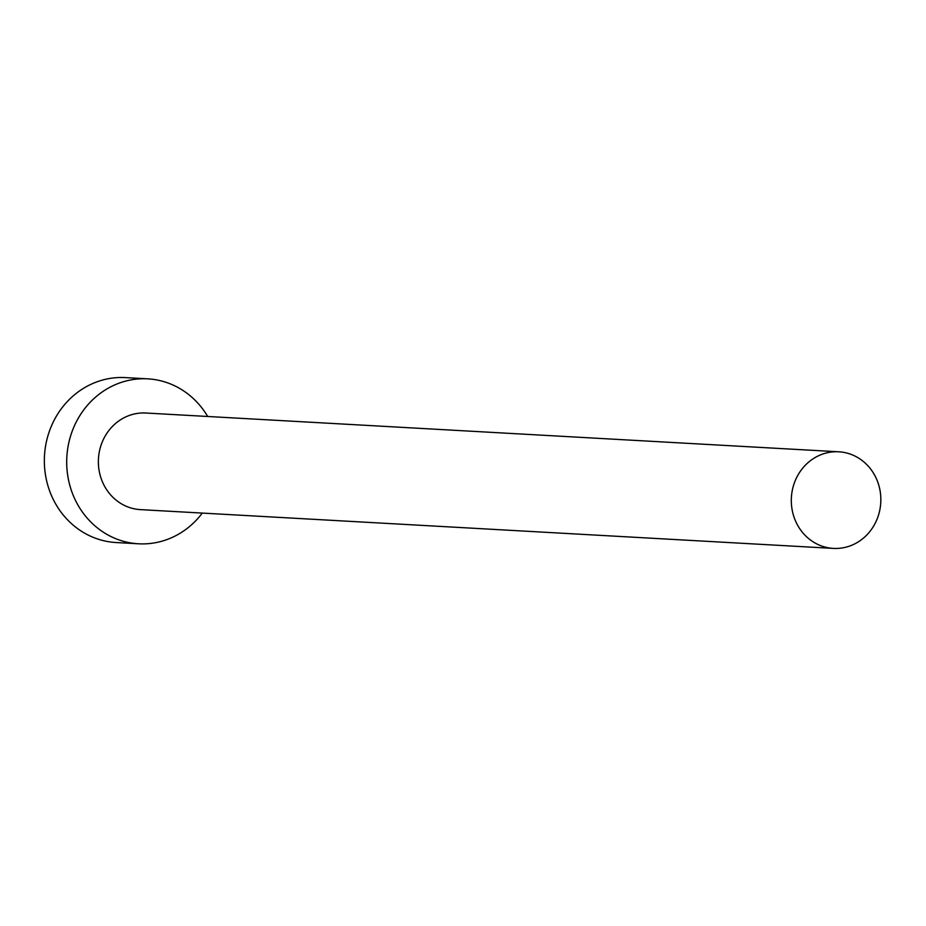 <?xml version="1.0" encoding="UTF-8"?>
<svg xmlns="http://www.w3.org/2000/svg" width="926" height="926" viewBox="0 0 926 926"><rect width="100%" height="100%" fill="white"/><g stroke="black" fill="none" stroke-linecap="round" stroke-linejoin="round"><path stroke-width="1.39" d="M858.078 542.011A48.383 44.761 93.2 0 0 879.7 488.812A48.383 44.761 93.2 0 0 838.771 451.795A48.383 44.761 93.2 0 0 814.07 458.173A48.383 44.761 93.2 0 0 792.448 511.372A48.383 44.761 93.2 0 0 833.365 548.4A48.383 44.761 93.2 0 0 858.078 542.011M838.771 451.795L145.845 413.019A48.383 44.761 93.2 0 0 121.132 419.409A48.383 44.761 93.2 0 0 99.51 472.607A48.383 44.761 93.2 0 0 140.439 509.624L833.365 548.4M207.69 416.48A82.599 76.418 93.2 0 0 147.755 378.85A82.599 76.418 93.2 0 0 105.564 389.765A82.599 76.418 93.2 0 0 68.651 480.582A82.599 76.418 93.2 0 0 138.53 543.793A82.599 76.418 93.2 0 0 180.709 532.89A82.599 76.418 93.2 0 0 202.285 513.085M147.755 378.85L125.404 377.6A82.599 76.418 93.2 0 0 83.213 388.515A82.599 76.418 93.2 0 0 46.3 479.332A82.599 76.418 93.2 0 0 116.167 542.543L138.53 543.793"/></g></svg>
